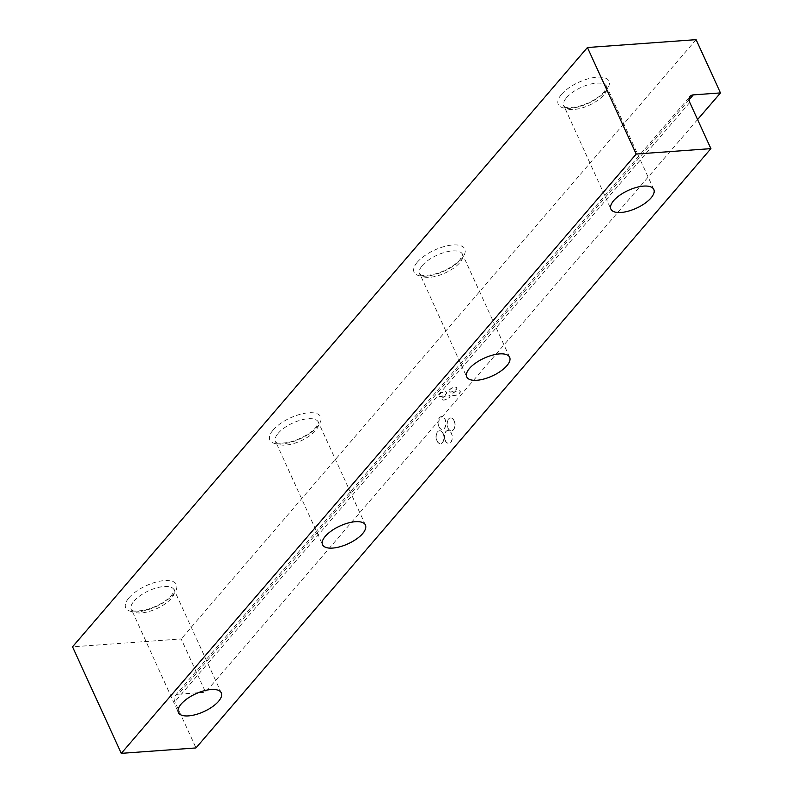 <?xml version="1.0" encoding="UTF-8"?>
<svg xmlns="http://www.w3.org/2000/svg" width="793" height="793" viewBox="0 0 793 793"><rect width="100%" height="100%" fill="white"/><g stroke="black" fill="none" stroke-linecap="round" stroke-linejoin="round"><path stroke-width="0.59" stroke-dasharray="3.96 2.97" d="M442.613 397.789A4.292 1.774 -24.6 0 1 446.717 395.39A4.292 1.774 -24.6 0 1 449.909 395.757A4.292 1.774 -24.6 0 1 446.746 399.166A4.292 1.774 -24.6 0 1 442.107 399.335A4.292 1.774 -24.6 0 1 442.613 397.789M449.472 389.799A4.292 1.774 -24.6 0 1 453.576 387.4A4.292 1.774 -24.6 0 1 456.778 387.767A4.292 1.774 -24.6 0 1 453.616 391.167A4.292 1.774 -24.6 0 1 448.967 391.336A4.292 1.774 -24.6 0 1 449.472 389.799M439.253 394.29A4.292 1.774 -24.6 0 1 443.356 391.891A4.292 1.774 -24.6 0 1 446.548 392.257A4.292 1.774 -24.6 0 1 443.386 395.657A4.292 1.774 -24.6 0 1 438.747 395.826A4.292 1.774 -24.6 0 1 439.253 394.29M452.833 393.308A4.292 1.774 -24.6 0 1 456.937 390.909A4.292 1.774 -24.6 0 1 460.128 391.266A4.292 1.774 -24.6 0 1 456.976 394.676A4.292 1.774 -24.6 0 1 452.327 394.845A4.292 1.774 -24.6 0 1 452.833 393.308M689.058 99.839L178.405 694.182L205.565 692.22L181.181 638.96L72.52 646.83M697.592 119.545L205.565 692.22M178.405 694.182A8.584 5.809 40.7 0 0 175.144 695.699A8.584 5.809 40.7 0 0 174.857 701.775L196 747.938M436.864 440.799A6.433 3.915 -94.1 0 0 440.422 443.614A6.433 3.915 -94.1 0 0 443.594 440.085A6.433 3.915 -94.1 0 0 443.049 433.602A6.433 3.915 -94.1 0 0 439.491 430.777A6.433 3.915 -94.1 0 0 436.319 434.306A6.433 3.915 -94.1 0 0 436.864 440.799M447.847 428.012A6.433 3.915 -94.1 0 0 451.405 430.837A6.433 3.915 -94.1 0 0 454.577 427.308A6.433 3.915 -94.1 0 0 454.032 420.815A6.433 3.915 -94.1 0 0 450.474 417.99A6.433 3.915 -94.1 0 0 447.302 421.519A6.433 3.915 -94.1 0 0 447.847 428.012M438.807 426.634A6.433 3.915 -94.1 0 0 442.355 429.459A6.433 3.915 -94.1 0 0 445.795 422.758A6.433 3.915 -94.1 0 0 441.423 416.612A6.433 3.915 -94.1 0 0 438.251 420.151A6.433 3.915 -94.1 0 0 438.807 426.634M445.16 440.521A6.433 3.915 -94.1 0 0 448.719 443.346A6.433 3.915 -94.1 0 0 452.159 436.646A6.433 3.915 -94.1 0 0 447.787 430.5A6.433 3.915 -94.1 0 0 444.615 434.039A6.433 3.915 -94.1 0 0 445.16 440.521M696.095 39.65L181.181 638.96M442.692 397.967A4.292 1.774 -24.6 0 1 446.796 395.568A4.292 1.774 -24.6 0 1 449.988 395.935A4.292 1.774 -24.6 0 1 446.826 399.335A4.292 1.774 -24.6 0 1 442.187 399.513A4.292 1.774 -24.6 0 1 442.692 397.967M449.562 389.978A4.292 1.774 -24.6 0 1 453.665 387.579A4.292 1.774 -24.6 0 1 456.857 387.946A4.292 1.774 -24.6 0 1 453.695 391.346A4.292 1.774 -24.6 0 1 449.056 391.514A4.292 1.774 -24.6 0 1 449.562 389.978M439.332 394.468A4.292 1.774 -24.6 0 1 443.436 392.069A4.292 1.774 -24.6 0 1 446.628 392.436A4.292 1.774 -24.6 0 1 443.475 395.836A4.292 1.774 -24.6 0 1 438.826 396.004A4.292 1.774 -24.6 0 1 439.332 394.468M452.922 393.477A4.292 1.774 -24.6 0 1 457.016 391.088A4.292 1.774 -24.6 0 1 460.218 391.445A4.292 1.774 -24.6 0 1 457.055 394.855A4.292 1.774 -24.6 0 1 452.406 395.023A4.292 1.774 -24.6 0 1 452.922 393.477M443.218 433.593A6.433 3.915 85.9 0 1 443.763 440.075A6.433 3.915 85.9 0 1 440.591 443.604A6.433 3.915 85.9 0 1 436.219 437.468A6.433 3.915 85.9 0 1 439.659 430.768A6.433 3.915 85.9 0 1 443.218 433.593M454.201 420.805A6.433 3.915 85.9 0 1 454.746 427.288A6.433 3.915 85.9 0 1 451.574 430.817A6.433 3.915 85.9 0 1 447.202 424.681A6.433 3.915 85.9 0 1 450.642 417.98A6.433 3.915 85.9 0 1 454.201 420.805M438.975 426.624A6.433 3.915 -94.1 0 0 442.524 429.449A6.433 3.915 -94.1 0 0 445.973 422.738A6.433 3.915 -94.1 0 0 441.592 416.603A6.433 3.915 -94.1 0 0 438.42 420.131A6.433 3.915 -94.1 0 0 438.975 426.624M445.329 440.511A6.433 3.915 -94.1 0 0 448.888 443.337A6.433 3.915 -94.1 0 0 452.327 436.626A6.433 3.915 -94.1 0 0 447.956 430.49A6.433 3.915 -94.1 0 0 444.784 434.019A6.433 3.915 -94.1 0 0 445.329 440.511M689.771 102.475L174.857 701.775M561.523 94.357A27.894 11.558 -24.6 0 1 606.219 78.467A27.894 11.558 -24.6 0 1 583.033 105.449A27.894 11.558 -24.6 0 1 561.523 94.357M417.346 262.166A27.894 11.558 -24.6 0 1 462.051 246.266A27.894 11.558 -24.6 0 1 438.856 273.258A27.894 11.558 -24.6 0 1 417.346 262.166M273.169 429.965A27.894 11.558 -24.6 0 1 317.874 414.075A27.894 11.558 -24.6 0 1 294.679 441.067A27.894 11.558 -24.6 0 1 273.169 429.965M128.991 597.773A27.894 11.558 -24.6 0 1 173.697 581.884A27.894 11.558 -24.6 0 1 150.511 608.875A27.894 11.558 -24.6 0 1 128.991 597.773M566.539 97.658A23.602 9.784 -24.6 0 1 589.1 84.484A23.602 9.784 -24.6 0 1 606.675 86.487A23.602 9.784 -24.6 0 1 589.288 105.201A23.602 9.784 -24.6 0 1 563.764 106.133A23.602 9.784 -24.6 0 1 566.539 97.658M422.372 265.467A23.602 9.784 -24.6 0 1 444.932 252.293A23.602 9.784 -24.6 0 1 462.507 254.285A23.602 9.784 -24.6 0 1 445.111 273.01A23.602 9.784 -24.6 0 1 419.586 273.942A23.602 9.784 -24.6 0 1 422.372 265.467M278.194 433.275A23.602 9.784 -24.6 0 1 300.755 420.092A23.602 9.784 -24.6 0 1 318.33 422.094A23.602 9.784 -24.6 0 1 300.944 440.819A23.602 9.784 -24.6 0 1 275.409 441.751A23.602 9.784 -24.6 0 1 278.194 433.275M134.017 601.084A23.602 9.784 -24.6 0 1 156.578 587.9A23.602 9.784 -24.6 0 1 174.153 589.903A23.602 9.784 -24.6 0 1 156.766 608.627A23.602 9.784 -24.6 0 1 131.232 609.549A23.602 9.784 -24.6 0 1 134.017 601.084M175.144 695.699L690.059 96.389M653.819 189.458L606.675 86.487L606.447 88.162L604.078 91.869C601.679 95.299 591.3 103.239 577.106 106.748C561.474 108.998 566.291 106.242 564.269 106.619L610.907 209.104M509.651 357.266L462.507 254.285L462.269 255.97L459.9 259.678C457.502 263.107 447.133 271.047 432.928 274.556C417.296 276.807 422.114 274.041 420.092 274.428L466.73 376.913M365.474 525.065L318.33 422.094C319.262 421.479 318.399 423.274 315.723 427.486C313.324 430.916 302.956 438.856 288.751 442.365C273.119 444.605 277.937 441.85 275.914 442.236L322.553 544.722M221.297 692.874L174.153 589.903C175.084 589.278 174.222 591.072 171.546 595.285C169.157 598.715 158.778 606.655 144.574 610.164C128.942 612.414 133.759 609.658 131.737 610.045L178.375 712.53"/><path stroke-width="1.19" d="M720.48 92.91L696.095 39.65L587.435 47.521L636.204 154.04L710.905 148.628L689.771 102.475A8.584 5.809 40.7 0 1 690.059 96.389A8.584 5.809 40.7 0 1 693.31 94.882L720.48 92.91L697.592 119.545M710.905 148.628L196 747.938L121.289 753.35L636.204 154.04M613.683 200.639A23.602 9.784 -24.6 0 1 636.254 187.455A23.602 9.784 -24.6 0 1 653.819 189.458A23.602 9.784 -24.6 0 1 636.432 208.182A23.602 9.784 -24.6 0 1 610.907 209.104A23.602 9.784 -24.6 0 1 613.683 200.639M469.515 368.438A23.602 9.784 -24.6 0 1 492.076 355.264A23.602 9.784 -24.6 0 1 509.651 357.266A23.602 9.784 -24.6 0 1 492.265 375.981A23.602 9.784 -24.6 0 1 466.73 376.913A23.602 9.784 -24.6 0 1 469.515 368.438M325.338 536.246A23.602 9.784 -24.6 0 1 347.899 523.073A23.602 9.784 -24.6 0 1 365.474 525.065A23.602 9.784 -24.6 0 1 348.087 543.79A23.602 9.784 -24.6 0 1 322.553 544.722A23.602 9.784 -24.6 0 1 325.338 536.246M181.161 704.055A23.602 9.784 -24.6 0 1 203.722 690.872A23.602 9.784 -24.6 0 1 221.297 692.874A23.602 9.784 -24.6 0 1 203.91 711.599A23.602 9.784 -24.6 0 1 178.375 712.53A23.602 9.784 -24.6 0 1 181.161 704.055M587.435 47.521L72.52 646.83L121.289 753.35M693.31 94.882L689.058 99.839"/></g></svg>
